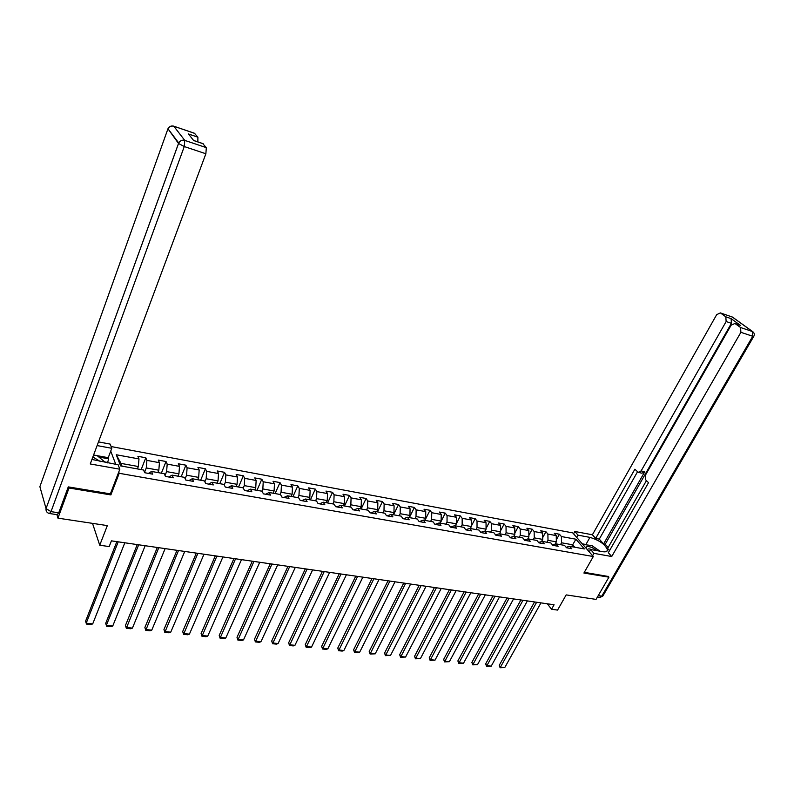 <?xml version="1.0" encoding="UTF-8"?>
<svg xmlns="http://www.w3.org/2000/svg" width="794" height="794" viewBox="0 0 794 794"><rect width="100%" height="100%" fill="white"/><g stroke="black" fill="none" stroke-linecap="round" stroke-linejoin="round"><path stroke-width="1.19" d="M68.701 486.96L69.038 488.012L110.882 494.92L119.199 473.293L593.307 556.534L572.762 532.893L111.11 446.546M69.038 488.012L57.942 518.145L56.92 514.651M593.307 556.534L583.908 573.04L608.929 577.169L608.164 576.285M608.929 577.169L596.046 599.401L566.182 594.895L557.567 610.09L551.552 609.246L554.083 604.77L111.418 540.853L109.185 546.57L99.736 545.23L107.339 525.598L57.942 518.145M119.199 473.293L118.733 472.073M115.785 464.361L110.723 451.111M495.565 534.898L499.515 533.747L508.458 535.355L510.393 537.786L515.951 538.769L514.006 536.347L522.809 537.915L524.765 540.337L530.233 541.309L528.268 538.898L536.942 540.446L538.918 542.858L544.297 543.811L542.312 541.409L550.847 542.937L552.842 545.339L558.142 546.282L556.137 543.89L564.534 545.389L566.559 547.771L571.769 548.704L569.745 546.322L584.334 548.932L575.918 539.215L561.408 536.546L559.433 534.233L554.272 533.28L556.237 535.603L547.89 534.064L545.935 531.742L540.684 530.769L542.63 533.102L534.154 531.543L532.218 529.201L526.888 528.218L528.814 530.561L520.209 528.983L518.293 526.63L512.884 525.628L514.78 527.98L506.036 526.372L504.15 524.01L498.652 522.998L500.528 525.36L491.645 523.732L489.779 521.36L484.191 520.328L486.047 522.7L477.025 521.043L475.189 518.661L469.512 517.609L471.338 520.001L462.168 518.313L460.351 515.921L454.585 514.849L456.391 517.251L447.072 515.544L445.285 513.132L439.419 512.051L441.196 514.462L431.728 512.716L429.971 510.304L424.006 509.202L425.753 511.624L416.125 509.857L414.399 507.426L408.344 506.304L410.051 508.736L400.265 506.939L398.568 504.498L392.415 503.356L394.092 505.808L384.137 503.982L382.48 501.52L376.217 500.369L377.865 502.82L367.741 500.964L366.113 498.493L359.742 497.322L361.359 499.793L351.067 497.898L349.469 495.426L342.998 494.225L344.576 496.707L334.105 494.781L332.547 492.29L325.957 491.079L327.505 493.57L316.846 491.615L315.327 489.104L308.618 487.873L310.126 490.374L299.288 488.389L297.8 485.868L290.981 484.608L292.45 487.129L281.413 485.104L279.974 482.573L273.027 481.293L274.456 483.824L263.221 481.76L261.822 479.219L254.755 477.909L256.144 480.459L244.711 478.355L243.351 475.805L236.155 474.475L237.495 477.035L225.853 474.891L224.543 472.331L217.219 470.971L218.509 473.542L206.658 471.368L205.398 468.788L197.934 467.408L199.175 469.988L187.106 467.775L185.895 465.185L178.293 463.775L179.484 466.376L167.187 464.113L166.025 461.513L158.284 460.083L159.425 462.684L146.89 460.381L145.788 457.771L137.898 456.312L138.99 458.932L116.261 454.754L120.589 465.899L143.565 470.018L144.687 472.728L152.706 474.157L151.565 471.447L164.239 473.72L165.42 476.41L173.291 477.809L172.09 475.13L184.526 477.353L185.756 480.033L193.478 481.402L192.227 478.732L204.435 480.916L205.715 483.586L213.298 484.936L211.988 482.266L223.977 484.419L225.307 487.069L232.741 488.389L231.391 485.739L243.153 487.853L244.532 490.494L251.837 491.784L250.438 489.154L261.99 491.218L263.419 493.848L270.585 495.119L269.146 492.498L280.49 494.533L281.959 497.143L288.996 498.394L287.507 495.793L298.653 497.788L300.172 500.389L307.089 501.619L305.551 499.019L316.498 500.984L318.057 503.565L324.855 504.776L323.277 502.195L334.036 504.121L335.634 506.691L342.303 507.882L340.695 505.312L351.266 507.207L352.893 509.768L359.464 510.929L357.816 508.378L368.198 510.234L369.865 512.785L376.316 513.936L374.639 511.386L384.852 513.222L386.549 515.753L392.891 516.884L391.174 514.353L401.208 516.15L402.945 518.671L409.178 519.782L407.431 517.261L417.307 519.028L419.073 521.539L425.197 522.631L423.42 520.13L433.127 521.866L434.923 524.358L440.948 525.429L439.142 522.938L448.689 524.645L450.516 527.127L456.441 528.189L454.605 525.707L464.004 527.395L465.85 529.856L471.686 530.898L469.82 528.437L479.06 530.084L480.946 532.546L486.682 533.568L484.787 531.117L493.878 532.744L495.784 535.186L501.431 536.188L499.515 533.747L500.567 531.801L491.665 530.194L490.632 532.159M151.565 471.447L148.399 473.383M144.538 472.361L146.275 467.944L158.83 470.207L157.887 472.579M146.89 460.381L146.275 467.944M159.425 462.684L158.83 470.207M172.09 475.13L168.844 477.025M165.033 475.537L166.611 471.616L178.938 473.839L177.985 476.182M167.187 464.113L166.611 471.616M179.484 466.376L178.938 473.839M192.227 478.732L188.903 480.588M185.141 478.693L186.57 475.209L198.669 477.393L197.706 479.715M187.106 467.775L186.57 475.209M199.175 469.988L198.669 477.393M211.988 482.266L208.604 484.092M204.872 481.829L206.162 478.742L218.042 480.886L217.07 483.179M206.658 471.368L206.162 478.742M218.509 473.542L218.042 480.886M231.391 485.739L227.938 487.536M224.236 484.945L225.397 482.206L237.059 484.31L236.086 486.583M225.853 474.891L225.397 482.206M237.495 477.035L237.059 484.31M250.438 489.154L246.914 490.91M243.252 488.032L244.284 485.61L255.747 487.675L254.765 489.928M244.711 478.355L244.284 485.61M256.144 480.459L255.747 487.675M269.146 492.498L265.553 494.225M261.861 491.198L262.844 488.955L274.099 490.98L273.106 493.213M263.221 481.76L262.844 488.955M274.456 483.824L274.099 490.98M287.507 495.793L283.865 497.481M280.084 494.464L281.066 492.24L292.123 494.235L291.13 496.439M281.413 485.104L281.066 492.24M292.45 487.129L292.123 494.235M305.551 499.019L301.849 500.686M297.978 497.669L298.971 495.466L309.839 497.421L308.836 499.615M299.288 488.389L298.971 495.466M310.126 490.374L309.839 497.421M323.277 502.195L319.525 503.833M315.565 500.816L316.568 498.642L327.247 500.567L326.245 502.721M316.846 491.615L316.568 498.642M327.505 493.57L327.247 500.567M340.695 505.312L336.894 506.919M332.855 503.912L333.857 501.758L344.348 503.644L343.345 505.788M334.105 494.781L333.857 501.758M344.576 496.707L344.348 503.644M357.816 508.378L353.955 509.956M349.846 506.949L350.849 504.815L361.171 506.681L360.158 508.795M351.067 497.898L350.849 504.815M361.359 499.793L361.171 506.681M374.639 511.386L370.738 512.934M366.55 509.946L367.562 507.832L377.696 509.659L376.684 511.753M367.741 500.964L367.562 507.832M377.865 502.82L377.696 509.659M391.174 514.353L387.224 515.872M382.966 512.884L383.988 510.79L393.953 512.587L392.941 514.671M384.137 503.982L383.988 510.79M394.092 505.808L393.953 512.587M407.431 517.261L403.441 518.76M399.124 515.772L400.136 513.698L409.942 515.465L408.92 517.529M400.265 506.939L400.136 513.698M410.051 508.736L409.942 515.465M423.42 520.13L419.391 521.598M415.004 518.621L416.026 516.566L425.673 518.303L424.651 520.348M416.125 509.857L416.026 516.566M425.753 511.624L425.673 518.303M439.142 522.938L435.072 524.387M430.626 521.41L431.648 519.375L441.136 521.092L440.114 523.117M431.728 512.716L431.648 519.375M441.196 514.462L441.136 521.092M454.605 525.707L450.506 527.117M445.99 524.169L447.022 522.144L456.352 523.832L455.329 525.836M447.072 515.544L447.022 522.144M456.391 517.251L456.352 523.832M465.75 529.677L469.82 528.437M461.116 526.869L462.148 524.874L471.328 526.531L470.296 528.516M462.168 518.313L462.148 524.874M471.338 520.001L471.328 526.531M475.993 529.538L477.025 527.553L486.067 529.181L485.035 531.156M480.767 532.317L484.787 531.117M477.025 521.043L477.025 527.553M486.047 522.7L486.067 529.181M491.645 523.732L491.665 530.194M500.528 525.36L500.567 531.801M505.044 534.739L506.086 532.794L514.84 534.372L513.748 536.416M510.125 537.449L514.006 536.347M506.036 526.372L506.086 532.794M514.78 527.98L514.84 534.372M519.236 537.28L520.269 535.355L528.893 536.903L527.732 539.047M524.457 539.96L528.268 538.898M520.209 528.983L520.269 535.355M528.814 530.561L528.893 536.903M533.201 539.781L534.243 537.866L542.729 539.394L541.508 541.627M538.56 542.431L542.312 541.409M534.154 531.543L534.243 537.866M542.63 533.102L542.729 539.394M546.957 542.242L547.999 540.347L556.356 541.855L555.075 544.168M552.445 544.863L556.137 543.89M547.89 534.064L547.999 540.347M556.237 535.603L556.356 541.855M560.495 544.664L561.537 542.788L572.673 544.793L571.63 546.659M566.122 547.264L569.745 546.322M561.408 536.546L561.537 542.788M575.918 539.215L572.673 544.793L574.747 547.215M92.521 523.365L99.736 545.23M547.324 603.797L551.552 609.246M137.412 468.917L138.345 466.525L120.976 463.388L122.058 466.167M116.261 454.754L120.976 463.388M138.99 458.932L138.345 466.525M559.433 534.233L556.316 539.88M545.935 531.742L542.699 537.637M532.218 529.201L528.873 535.374M518.293 526.63L514.83 533.092M504.15 524.01L500.557 530.779M489.779 521.36L486.067 528.447M475.189 518.661L471.328 526.094M460.351 515.921L456.352 523.712M445.285 513.132L440.213 523.127M429.971 510.304L424.909 520.388M414.399 507.426L409.357 517.609M398.568 504.498L393.546 514.78M382.48 501.52L377.468 511.902M366.113 498.493L361.131 508.974M349.469 495.426L344.507 505.996M332.547 492.29L327.594 502.969M315.327 489.104L310.404 499.892M297.8 485.868L292.907 496.756M279.974 482.573L275.101 493.57M261.822 479.219L256.988 490.325M243.351 475.805L238.537 487.02M224.543 472.331L219.769 483.665M205.398 468.788L200.654 480.241M185.895 465.185L181.191 476.757M166.025 461.513L161.361 473.204M145.788 457.771L141.163 469.591M110.882 494.92L110.435 493.679M540.972 602.884L504.766 667.556L500.448 667.099L499.237 665.332L500.121 667.744L536.635 602.259M534.551 601.951L499.237 665.332M504.766 667.556L500.121 667.744M597.038 550.669L592.225 547.632C587.649 545.865 585.704 546.183 586.399 548.575M591.957 549.766L591.758 549.666C589.217 548.634 587.828 548.634 587.58 549.656L587.629 550.004M582.746 544.386L591.947 545.607L600.006 551.205M583.074 544.753L582.975 543.979M588.503 551.006L589.356 551.681M100.56 461.632L92.858 456.987M107.518 462.872L108.679 458.833L108.242 457.681L93.593 455.012L97.235 455.696L105.483 462.515M576.762 537.488L578.062 535.166L574.846 531.484L592.393 534.779L716.684 314.642L720.386 312.905L725.825 316.836L731.105 318.632L731.423 323.317L605.226 544.247L608.135 547.493M578.062 535.166L589.942 537.379C599.51 540.307 605.375 544.495 607.519 549.964C607.39 551.602 605.733 552.167 602.567 551.661L590.587 549.517L593.942 553.358L611.727 556.515L608.333 552.703L648.529 482.683L645.641 479.834L645.443 475.159L731.135 325.193L734.946 323.466L740.405 325.361L731.105 318.632M646.445 480.628L607.599 548.436L609.534 550.609M605.226 544.247L603.589 543.94L599.281 539.116L595.659 538.441L592.393 534.779M573.556 533.796L574.846 531.484M592.602 555.711L593.942 553.358M589.257 551.87L590.587 549.517M611.727 556.515L740.891 332.319L740.564 327.525L734.946 323.466M731.423 323.317L726.133 321.54L641.125 470.911L638.247 472.361L634.882 469.204L595.659 538.441M726.133 321.54L725.825 316.836M608.323 576.474L584.315 572.335M641.125 470.911L644.768 471.755L603.589 543.94M739.532 325.014L740.246 325.252M644.768 471.755L641.889 473.204L638.823 472.49M637.513 471.805L599.281 539.116M582.28 543.84L585.922 544.505L589.942 537.379M586.558 544.634L585.922 544.505M91.935 459.448L118.127 464.778L119.834 469.214L90.258 463.964L205.874 153.758L184.277 146.553L51.024 511.634L58.736 512.815L68.274 486.891L110.366 493.858L119.834 469.214M97.106 445.573L111.785 448.302L110.168 444.094L98.476 441.891M108.242 457.681L111.785 448.302M194.381 133.223L197.895 137.183L197.845 141.888M202.649 143.506L206.321 147.644L205.874 153.758M197.895 137.183L188.466 133.978L193.657 140.538L203.185 143.754M58.736 512.815L57.138 514.681L49.714 513.549M108.679 458.833L98.893 457.066M107.329 462.386L104.778 461.929M527.375 600.919L491.228 666.126L486.851 665.66L485.66 663.883L486.533 666.315L522.968 600.284M520.904 599.986L485.66 663.883M491.228 666.126L486.533 666.315M513.569 598.924L477.492 664.667L473.045 664.201L471.864 662.404L472.748 664.856L509.103 598.279M507.048 597.981L471.864 662.404M477.492 664.667L472.748 664.856M499.545 596.899L463.547 663.189L459.031 662.712L457.87 660.916L458.743 663.377L495.009 596.244M492.975 595.947L457.87 660.916M463.547 663.189L458.743 663.377M485.313 594.845L449.384 661.69L444.799 661.204L443.657 659.397L444.531 661.878L480.698 594.18M478.683 593.882L443.657 659.397M449.384 661.69L444.531 661.878M470.842 592.751L435.003 660.171L430.348 659.675L429.226 657.849L430.1 660.36L466.157 592.076M464.162 591.788L429.226 657.849M435.003 660.171L430.1 660.36M456.153 590.637L420.403 658.623L415.679 658.117L414.567 656.281L415.451 658.812L451.399 589.942M449.414 589.664L414.567 656.281M420.403 658.623L415.451 658.812M441.226 588.473L405.575 657.055L400.781 656.539L399.68 654.693L400.563 657.234L436.392 587.778M434.437 587.5L399.68 654.693M405.575 657.055L400.563 657.234M426.06 586.29L390.519 655.457L385.646 654.941L384.564 653.075L385.447 655.646L421.148 585.575M419.212 585.297L384.564 653.075M390.519 655.457L385.447 655.646M410.637 584.056L375.225 653.839L370.262 653.313L369.21 651.437L370.093 654.018L405.645 583.342M403.739 583.064L369.21 651.437M375.225 653.839L370.093 654.018M394.975 581.794L359.672 652.192L354.64 651.656L353.608 649.77L354.491 652.37L389.894 581.069M388.008 580.791L353.608 649.77M359.672 652.192L358.005 652.747L354.491 652.37M379.046 579.501L343.881 650.514L338.77 649.968L337.758 648.083L338.631 650.703L373.885 578.757M372.019 578.479L337.758 648.083M343.881 650.514L342.214 651.08L338.631 650.703M362.858 577.159L327.833 648.817L322.632 648.261L321.649 646.356L322.523 648.996L357.608 576.404M355.772 576.136L321.649 646.356M327.833 648.817L326.155 649.383L322.523 648.996M346.392 574.787L311.516 647.09L306.236 646.524L305.273 644.609L306.147 647.269L341.053 574.012M339.246 573.754L305.273 644.609M311.516 647.09L309.849 647.656L306.147 647.269M329.649 572.365L294.941 645.333L289.562 644.758L288.629 642.832L289.502 645.512L324.22 571.581M322.433 571.323L288.629 642.832M294.941 645.333L293.264 645.909L289.502 645.512M312.618 569.903L278.079 643.547L272.62 642.961L271.707 641.026L272.58 643.726L307.099 569.109M305.343 568.851L271.707 641.026M278.079 643.547L276.401 644.133L272.58 643.726M295.299 567.402L260.938 641.731L255.39 641.135L254.497 639.18L255.37 641.909L289.681 566.588M287.954 566.34L254.497 639.18M260.938 641.731L259.261 642.316L255.37 641.909M277.672 564.862L243.51 639.885L237.863 639.279L236.999 637.314L237.872 640.063L271.955 564.038M270.268 563.79L236.999 637.314M243.51 639.885L241.823 640.48L237.872 640.063M259.737 562.271L225.784 637.999L220.037 637.393L219.204 635.408L220.077 638.187L253.921 561.427M252.264 561.189L219.204 635.408M225.784 637.999L224.097 638.604L220.077 638.187M241.485 559.631L207.75 636.093L201.904 635.478L201.1 633.483L201.974 636.272L235.57 558.778M233.942 558.539L201.1 633.483M207.75 636.093L206.063 636.699L201.974 636.272M222.906 556.951L189.409 634.148L183.464 633.523L182.689 631.508L183.553 634.327L216.881 556.078M215.293 555.85L182.689 631.508M189.409 634.148L187.712 634.763L183.553 634.327M203.998 554.222L170.74 632.173L164.695 631.528L163.951 629.513L164.815 632.352L197.865 553.339M196.317 553.11L163.951 629.513M170.74 632.173L169.043 632.798L164.815 632.352M184.744 551.443L151.753 630.158L145.59 629.503L144.885 627.468L145.739 630.337L178.491 550.54M176.983 550.321L144.885 627.468M151.753 630.158L150.046 630.793L145.739 630.337M165.132 548.604L132.419 628.114L126.147 627.449L125.472 625.394L126.325 628.282L158.77 547.691M157.301 547.473L125.472 625.394M132.419 628.114L130.712 628.749L126.325 628.282M145.163 545.726L112.738 626.029L106.346 625.354L105.711 623.29L106.565 626.198L106.346 625.354L138.682 544.793M137.253 544.585L105.711 623.29M112.738 626.029L111.031 626.674L106.565 626.198M124.817 542.788L92.7 623.905L86.199 623.211L85.593 621.136L116.837 541.637M118.217 541.836L86.199 623.211L86.447 624.074L90.992 624.56L92.7 623.905M740.405 325.361L735.095 323.565M740.564 327.525L752.394 331.515L732.257 317.005L720.535 312.995M598.249 595.599L601.783 596.135L752.732 336.269L740.891 332.319M752.394 331.515L752.732 336.269L753.824 336.279C754.707 334.373 754.3 332.815 752.633 331.604L752.394 331.515M731.433 316.677L732.931 317.421M753.01 331.872L732.485 317.094L720.386 312.905M753.724 336.458L603.083 595.619L599.42 597.376L597.396 597.068M168 128.668L39.879 486.682L46.052 508.587L178.511 143.466L167.961 128.757C169.33 126.454 171.286 125.631 173.836 126.266L184.764 140.389L206.321 147.644M194.887 133.461L173.3 126.047M184.764 140.389C182.144 139.744 180.139 140.607 178.729 142.96L178.511 143.466L184.277 146.553L184.764 140.389M46.409 511.366L46.052 508.587C45.774 511.227 46.906 512.864 49.446 513.51L51.024 511.634L46.052 508.587L178.729 142.96L167.961 128.757C169.281 126.405 171.206 125.551 173.757 126.177L194.798 133.372M606.705 551.393L607.519 549.964M599.976 597.445L602.845 596.026M203.095 143.664L193.577 140.449"/></g></svg>
